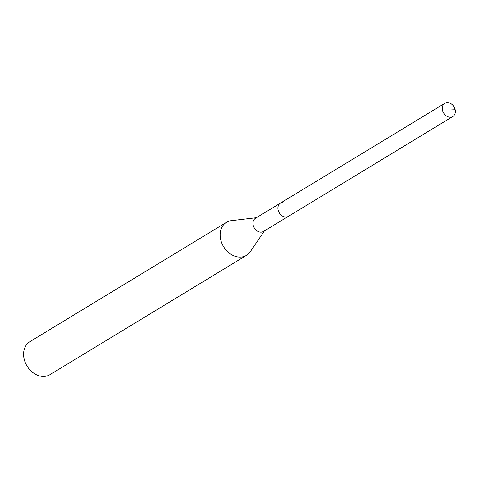 <?xml version="1.0" encoding="UTF-8"?>
<svg xmlns="http://www.w3.org/2000/svg" width="479" height="479" viewBox="0 0 479 479"><rect width="100%" height="100%" fill="white"/><g stroke="black" fill="none" stroke-linecap="round" stroke-linejoin="round"><path stroke-width="0.72" d="M450.793 117.193A7.724 6.041 -121.3 0 1 443.027 111.847A7.724 6.041 -121.3 0 1 444.811 103.314A7.724 6.041 -121.3 0 1 446.841 102.638A7.724 6.041 -121.3 0 1 454.607 107.985A7.724 6.041 -121.3 0 1 452.823 116.517A7.724 6.041 -121.3 0 1 450.793 117.193M452.823 116.517L263.51 231.459A7.724 6.041 58.7 0 1 261.48 232.135A7.724 6.041 58.7 0 1 253.708 226.789A7.724 6.041 58.7 0 1 255.493 218.256L280.431 203.114A7.724 6.041 58.7 0 0 278.652 211.646A7.724 6.041 58.7 0 0 286.418 216.993A7.724 6.041 58.7 0 0 288.448 216.316A7.724 6.041 -121.3 0 1 286.418 216.993A7.724 6.041 -121.3 0 1 278.652 211.646A7.724 6.041 -121.3 0 1 280.431 203.114A7.724 6.041 -121.3 0 1 282.46 202.437M264.402 230.914L250.278 251.72A19.31 15.112 -121.3 0 1 246.517 255.325A19.31 15.112 -121.3 0 1 241.44 257.019A19.31 15.112 -121.3 0 1 222.022 243.649A19.31 15.112 -121.3 0 1 226.477 222.322A19.31 15.112 -121.3 0 1 231.411 220.645A19.31 15.112 -121.3 0 1 231.549 220.627M226.477 222.322L29.908 341.665A19.31 15.112 58.7 0 0 25.453 362.992A19.31 15.112 58.7 0 0 44.87 376.362A19.31 15.112 58.7 0 0 49.942 374.674L246.517 255.325M450.314 109.008L455.05 109.248M280.431 203.114L444.811 103.314M256.391 217.711L231.411 220.645"/></g></svg>
